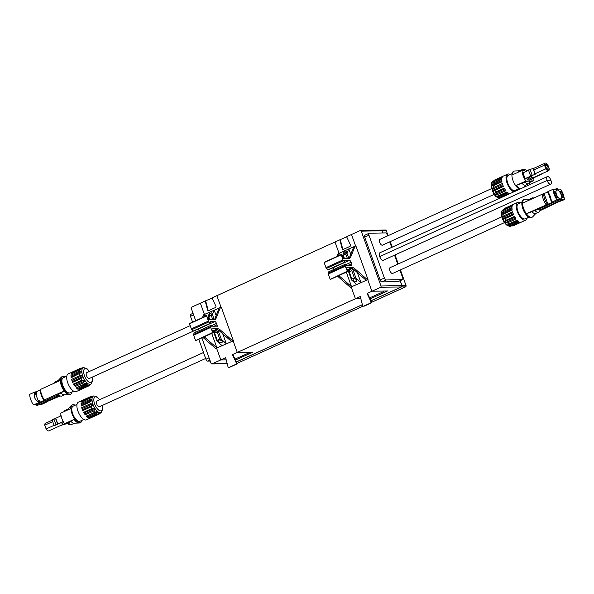 <?xml version="1.0" encoding="UTF-8"?>
<svg xmlns="http://www.w3.org/2000/svg" width="594" height="594" viewBox="0 0 594 594"><rect width="100%" height="100%" fill="white"/><g stroke="black" fill="none" stroke-linecap="round" stroke-linejoin="round"><path stroke-width="0.89" d="M550.913 180.383L547.104 180.457A4.091 1.775 65.6 0 0 550.705 184.147A4.091 1.775 65.6 0 0 550.913 180.383L550.98 180.361A4.143 1.797 65.6 0 0 547.668 176.559A4.143 1.797 65.6 0 0 547.334 176.626A4.143 1.797 65.6 0 0 547.126 180.442L379.707 256.556A4.091 1.775 65.6 0 0 383.33 260.246L550.705 184.147M400.423 269.899L406.036 285.491A1.04 0.921 88.9 0 1 405.531 286.843L371.465 302.331M363.149 306.11L237.266 363.342A1.04 0.921 88.9 0 1 236.939 363.417L236.865 363.424M386.3 230.68L382.254 230.762A1.04 0.921 -91.1 0 0 381.385 230.108L385.432 230.034A1.04 0.921 88.9 0 1 386.3 230.68L388.097 235.662M390.243 241.632L392.233 247.149M395.032 254.93L398.277 263.936M405.531 286.843L401.485 286.917L370.983 300.787M362.392 304.692L236.367 361.991M382.254 230.762L383.048 232.959M400.222 280.665L401.99 285.573A1.04 0.921 -91.1 0 1 401.485 286.917M400.096 280.724L401.841 285.573A1.04 0.921 88.9 0 1 401.344 286.924L370.953 300.735M362.377 304.64L236.345 361.939M195.701 320.693L191.29 308.449A1.04 0.921 88.9 0 1 191.795 307.098L200.378 303.2L204.433 314.464L200.378 303.2L205.22 300.995L207.544 309.897A1.04 0.921 88.9 0 0 208.769 310.573L215.392 307.558A1.04 0.921 88.9 0 0 215.86 306.118L212.021 297.906L216.862 295.701L220.975 307.128L216.862 295.701L334.986 241.996L339.048 253.259L334.986 241.996L339.835 239.79L342.159 248.693A1.04 0.921 88.9 0 0 343.384 249.369L350.007 246.354A1.04 0.921 88.9 0 0 350.467 244.914L346.629 236.702L351.477 234.496L355.591 245.923L351.477 234.496L360.061 230.598A1.04 0.921 88.9 0 1 360.387 230.524L381.244 230.116A1.04 0.921 88.9 0 1 382.113 230.762L382.907 232.967M360.387 230.524A1.04 0.921 88.9 0 1 361.256 231.17L380.992 285.981A1.04 0.921 88.9 0 1 380.487 287.333L367.055 293.436L370.894 301.648A1.04 0.921 88.9 0 1 370.433 303.089L363.81 306.103A1.04 0.921 88.9 0 1 362.585 305.427L360.261 296.525L355.412 298.73L351.262 287.192L355.412 298.73L360.803 298.626L355.412 298.73L232.447 354.64L236.278 362.852A1.04 0.921 88.9 0 1 235.818 364.293L229.195 367.307A1.04 0.921 88.9 0 1 227.97 366.632L225.646 357.729L220.805 359.934L216.647 348.396L220.805 359.934L226.195 359.83L220.805 359.934L212.221 363.832A1.04 0.921 88.9 0 1 211.019 363.261L201.878 337.867M369.884 298.448L371.072 298.426L387.555 290.926L371.903 291.231L367.745 279.692L371.903 291.231L384.036 290.993L383.227 291.825L369.617 297.876M235.269 359.652L236.457 359.63L252.94 352.131L237.288 352.435L233.13 340.897L237.288 352.435L249.428 352.197L248.619 353.029L235.009 359.08M364.976 235.165A2.072 0.898 65.6 0 0 364.805 235.202A2.072 0.898 65.6 0 0 364.701 237.11L380.145 279.997A2.072 0.898 65.6 0 0 381.801 281.898L398.129 281.578A2.072 0.898 65.6 0 0 398.292 281.541A2.072 0.898 65.6 0 0 398.426 281.445M236.457 359.63L235.781 358.85M371.072 298.426L370.396 297.646M210.231 361.055L207.581 361.107A2.072 0.898 -114.4 0 1 205.925 359.207L198.752 339.285M196.154 332.068L195.456 330.13M192.575 322.119L190.488 316.32A2.072 0.898 -114.4 0 1 190.592 314.412A2.072 0.898 -114.4 0 1 190.756 314.375M387.592 235.892L387.206 234.816A2.072 0.898 65.6 0 0 385.551 232.915L369.223 233.234A2.072 0.898 65.6 0 0 369.06 233.271A2.072 0.898 65.6 0 0 368.948 235.172L384.392 278.059A2.072 0.898 65.6 0 0 386.048 279.967L402.376 279.648A2.072 0.898 65.6 0 0 402.539 279.611A2.072 0.898 65.6 0 0 402.65 277.702L399.918 270.129M397.772 264.159L394.527 255.153M391.728 247.379L389.738 241.862M547.334 176.626L379.915 252.747A4.143 1.797 65.6 0 0 379.707 256.556L547.104 180.457M380.086 239.36A3.163 1.374 65.6 0 0 379.833 239.419A3.163 1.374 65.6 0 0 379.781 242.597A3.163 1.374 65.6 0 0 382.202 245.225A3.163 1.374 65.6 0 0 382.454 245.174L494.319 194.312M390.265 267.634A3.163 1.374 65.6 0 0 390.013 267.686A3.163 1.374 65.6 0 0 389.954 270.864A3.163 1.374 65.6 0 0 392.374 273.5A3.163 1.374 65.6 0 0 392.627 273.448L504.484 222.587M86.821 372.676A3.163 1.374 65.6 0 0 86.642 372.728A3.163 1.374 65.6 0 0 86.538 375.779A3.163 1.374 65.6 0 0 89.003 378.534A3.163 1.374 65.6 0 0 89.078 378.527A3.163 1.374 65.6 0 0 89.256 378.482L195.478 330.182M97 400.943A3.163 1.374 65.6 0 0 96.822 400.995A3.163 1.374 65.6 0 0 96.718 404.046A3.163 1.374 65.6 0 0 99.183 406.808A3.163 1.374 65.6 0 0 99.257 406.801A3.163 1.374 65.6 0 0 99.436 406.749L205.658 358.457M550.98 180.361L547.126 180.442M79.425 371.295L70.953 375.148L71.325 377.138L81.475 372.527L81.4 371.517L79.425 371.295A9.712 4.217 -114.4 0 1 79.603 370.055L71.124 373.908L71.562 372.817L71.874 372.401L71.874 373.203L82.017 368.592L80.353 368.547A9.712 4.217 -114.4 0 1 80.955 368.109A9.712 4.217 -114.4 0 1 81.036 368.08L72.557 371.933M81.475 372.527L71.132 377.732L70.953 375.148M82.603 376.848L81.059 378.527L72.579 382.38L71.51 379.41L72.453 381.467L82.603 376.848L82.187 375.698L79.99 375.557A9.712 4.217 -114.4 0 1 79.611 373.871M74.673 385.617L73.411 384.051L74.673 385.617L84.823 380.999L84.17 380.012L81.883 380.197A9.712 4.217 -114.4 0 1 81.059 378.527M84.823 380.999L83.554 382.751A9.712 4.217 -114.4 0 0 84.608 383.969L86.821 383.301L87.526 383.865L86.434 385.424A9.712 4.217 -114.4 0 0 87.429 385.855L89.998 384.667L88.922 385.825A9.712 4.217 -114.4 0 0 88.996 385.796A9.712 4.217 -114.4 0 0 89.456 385.499A9.712 4.217 -114.4 0 0 89.597 385.365M82.017 368.592L79.603 370.055M83.301 367.716L81.036 368.08M81.504 405.405L81.311 405.992A9.712 4.217 65.6 0 1 81.133 403.43L81.504 405.405L91.632 400.801L91.558 399.799L89.612 399.569A9.712 4.217 -114.4 0 1 89.783 398.322L91.884 397.46L92.174 396.874L90.533 396.822A9.712 4.217 -114.4 0 1 91.134 396.384A9.712 4.217 -114.4 0 1 91.216 396.354L93.451 395.99M91.632 400.801L89.791 402.138A9.712 4.217 -114.4 0 0 90.169 403.831L92.352 403.972L92.768 405.123L91.231 406.786A9.712 4.217 -114.4 0 0 92.063 408.464L94.342 408.278L94.988 409.273L93.733 411.018A9.712 4.217 -114.4 0 0 94.788 412.236L96.993 411.568L97.698 412.132L96.607 413.691A9.712 4.217 -114.4 0 0 97.609 414.122L99.592 412.949L100.171 412.941L99.094 414.092A9.712 4.217 -114.4 0 0 99.176 414.063A9.712 4.217 -114.4 0 0 99.636 413.766A9.712 4.217 -114.4 0 0 99.777 413.632M514.798 217.114L504.878 221.629L505.524 222.624L507.603 222.847A9.712 4.217 65.6 0 0 508.657 224.064L517.136 220.211L518.956 221.666L510.476 225.52A9.712 4.217 65.6 0 0 511.479 225.958L519.958 222.104L521.443 222.074L512.964 225.928A9.712 4.217 65.6 0 0 513.045 225.891A9.712 4.217 65.6 0 0 513.127 225.854M504.878 221.629L505.932 220.292L514.411 216.439L516.075 218.993L507.603 222.847M512.822 212.808L502.895 217.315L503.311 218.473L505.108 218.622A9.712 4.217 65.6 0 0 505.932 220.292M502.895 217.315L504.039 215.652L512.511 211.798L513.58 214.768L505.108 218.622M511.961 208.657L502.108 213.142L502.175 214.144L503.66 213.974A9.712 4.217 65.6 0 0 504.039 215.652M502.108 213.142L503.474 211.39A9.712 4.217 65.6 0 1 503.645 210.15L502.427 210.803L504.403 208.643A9.712 4.217 65.6 0 1 504.544 208.509A9.712 4.217 65.6 0 1 505.004 208.204A9.712 4.217 65.6 0 1 505.078 208.175L513.558 204.321M518.035 221.027L508.226 225.482L507.521 224.918L508.657 224.064M511.375 225.987L512.964 225.928M510.12 226.299L511.479 225.958M508.226 225.482L510.476 225.52M87.429 385.855L78.957 389.709L80.442 389.686L88.922 385.825M84.608 383.969L76.136 387.823L77.955 389.278L86.434 385.424M75.074 386.605L83.554 382.751M73.411 384.051L81.883 380.197M71.51 379.41L79.99 375.557M80.955 368.109L68.228 373.901A9.712 4.217 65.6 0 0 67.308 374.747A9.712 4.217 65.6 0 0 69.023 385.729A9.712 4.217 65.6 0 0 76.27 391.58L88.996 385.796M71.258 376.136L81.4 371.517M71.325 377.138L71.132 377.732M72.037 380.316L82.187 375.698M72.453 381.467L72.579 382.38M74.02 384.622L84.17 380.012M76.136 387.823L86.821 383.301M76.663 387.912L77.376 388.483L87.526 383.865M77.376 388.483L77.955 389.278M87.6 385.758L89.998 384.667M79.863 389.3L80.442 389.686M71.874 373.203L71.644 373.671M80.353 368.547L71.874 372.401M97.609 414.122L89.13 417.976A9.712 4.217 65.6 0 0 90.622 417.953L99.094 414.092M94.788 412.236L86.308 416.09A9.712 4.217 65.6 0 0 88.135 417.545L96.607 413.691M92.063 408.464L83.591 412.318A9.712 4.217 65.6 0 0 85.254 414.872L93.733 411.018M90.169 403.831L81.697 407.684A9.712 4.217 65.6 0 0 82.759 410.64L91.231 406.786M81.311 405.992L89.791 402.138M81.133 403.43L89.612 399.569M92.174 396.874L82.054 401.477L82.054 400.675A9.712 4.217 65.6 0 0 81.794 401.009A9.712 4.217 65.6 0 0 81.311 402.175L89.783 398.322M91.134 396.384L78.408 402.175A9.712 4.217 65.6 0 0 77.547 402.94A9.712 4.217 65.6 0 0 79.158 413.907A9.712 4.217 65.6 0 0 86.449 419.847L99.176 414.063M81.43 404.403L91.558 399.799M81.697 407.684L82.217 408.583L92.352 403.972M82.217 408.583L82.633 409.734L92.768 405.123M82.633 409.734L82.759 410.64M83.591 412.318L84.2 412.889L94.342 408.278M84.2 412.889L84.845 413.884L94.988 409.273M84.845 413.884L85.254 414.872M86.308 416.09L96.993 411.568M86.843 416.179L87.548 416.75L97.698 412.132M87.548 416.75L88.135 417.545M97.772 414.033L100.171 412.941M90.036 417.567L90.622 417.953M82.054 400.675L90.533 396.822M82.054 401.477L81.816 401.938M82.744 400.208L91.053 396.428M503.653 210.15L512.125 206.296L512.882 204.789L504.403 208.643M503.66 213.974L512.132 210.12L511.954 207.536L503.474 211.39M527.182 217.901A9.712 4.217 -114.4 0 1 525.772 220.107A9.712 4.217 -114.4 0 1 522.594 219.334A9.712 4.217 -114.4 0 1 516.817 210.068A9.712 4.217 -114.4 0 1 517.73 202.42A9.712 4.217 -114.4 0 1 520.322 202.806M515.436 218.117L505.524 222.624M513.238 213.959L503.311 218.473M512.065 209.652L502.175 214.144M512.251 205.88L502.724 210.217M517.367 220.441L507.521 224.918M528.809 217.159L525.178 218.807A8.286 3.601 -114.4 0 1 522.468 218.154A8.286 3.601 -114.4 0 1 517.545 210.246A8.286 3.601 -114.4 0 1 518.317 203.72L521.948 202.071M66.818 376.106L63.187 377.754A8.286 3.601 65.6 0 0 62.407 378.482A8.286 3.601 65.6 0 0 63.862 387.852A8.286 3.601 65.6 0 0 70.047 392.842L73.678 391.194M76.997 404.38L73.114 406.148A8.286 3.601 65.6 0 0 72.379 406.801A8.286 3.601 65.6 0 0 73.753 416.156A8.286 3.601 65.6 0 0 79.975 421.228L83.858 419.461M65.192 376.841A9.719 4.217 65.6 0 0 62.6 376.455A9.719 4.217 65.6 0 0 61.679 377.309A9.719 4.217 65.6 0 0 61.056 380.078A9.719 4.217 65.6 0 0 64.538 390.199A9.719 4.217 65.6 0 0 70.641 394.149A9.719 4.217 65.6 0 0 71.562 393.295A9.719 4.217 65.6 0 0 72.052 391.936M75.126 405.234A9.719 4.225 65.6 0 0 72.52 404.841A9.719 4.225 65.6 0 0 71.651 405.605A9.719 4.225 65.6 0 0 73.262 416.587A9.719 4.225 65.6 0 0 80.569 422.534A9.719 4.225 65.6 0 0 81.43 421.77A9.719 4.225 65.6 0 0 81.979 420.314M535.966 213.343L532.736 216.78A9.719 4.217 -114.4 0 1 532.12 217.226L531.4 217.553A9.719 4.217 -114.4 0 1 528.222 216.78A9.719 4.217 -114.4 0 1 525.631 214.063A9.719 4.217 -114.4 0 1 523.359 199.859L524.079 199.532A9.719 4.217 -114.4 0 1 524.814 199.361L529.536 199.183M62.6 376.455L61.88 376.782A9.719 4.217 65.6 0 0 61.264 377.227A9.719 4.217 65.6 0 0 60.959 377.636A9.719 4.217 65.6 0 0 62.281 387.852A9.719 4.217 65.6 0 0 69.186 394.646A9.719 4.217 65.6 0 0 69.921 394.475L70.641 394.149M72.52 404.841L71.8 405.167A9.719 4.225 65.6 0 0 71.183 405.613A9.719 4.225 65.6 0 0 70.931 405.932A9.719 4.225 65.6 0 0 70.255 408.791L60.781 413.105A9.719 4.225 65.6 0 0 64.59 423.678L74.064 419.371A9.719 4.225 65.6 0 0 79.106 423.032A9.719 4.225 65.6 0 0 79.848 422.861L80.569 422.534M532.12 217.226A9.719 4.217 -114.4 0 1 528.942 216.454A9.719 4.217 -114.4 0 1 523.166 207.18A9.719 4.217 -114.4 0 1 524.079 199.532M60.336 380.412C60.469 383.962 61.731 387.488 64.145 390.986L44.387 399.97C41.974 396.465 40.711 392.946 40.578 389.397L60.336 380.412M40.578 389.397L40.34 389.768A8.68 3.772 65.5 0 0 41.172 394.847A8.68 3.772 65.6 0 0 44.149 400.349L33.509 404.915L36.011 404.87L57.173 395.248L64.145 390.986M60.967 392.953A7.774 3.378 65.6 0 0 64.152 394.832L69.186 394.646M61.264 377.227L57.811 380.895A7.774 3.378 65.6 0 0 57.566 381.222A7.774 3.378 65.6 0 0 57.306 381.786M64.59 423.678L67.085 423.633A6.222 2.703 65.6 0 0 68.132 424.079L70.79 424.51A7.774 3.378 65.6 0 0 71.77 424.398L74.391 423.21M71.183 405.613L67.738 409.281A7.774 3.378 65.6 0 0 67.53 409.541A7.774 3.378 65.6 0 0 67.233 410.172M67.085 423.633L74.064 419.371M70.886 421.339A7.774 3.378 65.6 0 0 74.072 423.218L79.106 423.032M540.503 209.571L539.315 211.479A7.774 3.378 -114.4 0 1 538.587 212.147L535.699 213.461A7.774 3.378 -114.4 0 1 533.152 212.845A7.774 3.378 -114.4 0 1 531.927 211.724L526.351 213.736C523.945 210.231 522.675 206.705 522.542 203.155L542.3 194.179C542.433 197.728 543.703 201.247 546.109 204.752L546.109 204.752A9.712 4.217 -114.4 0 1 543.443 199.74A9.712 4.217 -114.4 0 1 542.3 194.179L547.891 192.07M528.266 200.557A7.774 3.378 -114.4 0 1 529.261 199.309L532.15 197.995A7.774 3.378 -114.4 0 1 533.137 197.884L533.872 198.01M44.387 399.97L44.149 400.349M58.078 394.268A7.774 3.378 65.6 0 0 60.863 396.116A7.774 3.378 65.6 0 0 61.85 396.012L64.464 394.817M58.034 380.665L55.413 381.853A7.774 3.378 65.6 0 0 54.685 382.529A7.774 3.378 65.6 0 0 54.418 383.1M33.509 404.915A9.719 4.217 -114.5 0 1 29.7 394.342L35.053 391.906L36.063 391.884L36.858 394.097L35.774 394.119L35.053 392.122C33.442 396.346 34.66 399.732 38.707 402.272A9.719 4.217 -114.5 0 0 38.862 402.487M40.333 389.946L36.063 391.884M38.721 404.818L40.823 404.774L46.176 402.338L45.166 402.361L60.128 395.998M54.685 382.529A7.774 3.378 65.6 0 0 54.678 382.536L54.292 383.16M67.991 422.653A7.774 3.378 65.6 0 0 70.79 424.51M67.954 409.051L65.333 410.239A7.774 3.378 65.6 0 0 64.642 410.855A7.774 3.378 65.6 0 0 64.605 410.907A7.774 3.378 65.6 0 0 64.338 411.486M64.041 424.458L60.729 425.43M60.788 425.586L63.565 424.309M63.335 421.718L54.195 425.712L52.124 419.943L61.078 415.778M54.195 425.712L57.804 423.953L55.725 418.176M57.804 423.953L63.224 421.517M526.351 213.736L547.571 204.358A8.68 3.772 -114.4 0 1 544.765 199.317A8.68 3.772 -114.4 0 1 543.762 193.778M555.68 189.182L557.989 189.137A6.222 2.703 -114.4 0 0 556.162 188.788A6.222 2.703 -114.4 0 0 555.68 189.182L553.177 189.234L547.824 191.662A9.719 4.217 65.6 0 0 547.824 191.884C549.829 194.461 551.046 197.847 551.477 202.027A9.719 4.217 65.6 0 0 551.633 202.242L552.643 202.22L547.571 204.358M531.155 199.242A7.774 3.378 -114.4 0 1 532.15 197.995M538.587 212.147A7.774 3.378 -114.4 0 1 536.048 211.531A7.774 3.378 -114.4 0 1 534.815 210.41L531.927 211.724M561.798 199.718A6.222 2.703 -114.4 0 1 561.315 200.111L540.154 209.727A6.222 2.703 -114.4 0 1 538.327 209.378L534.815 210.41M538.327 209.378L559.489 199.762L556.986 199.807L551.633 202.242M557.989 189.137L560.491 189.085A9.719 4.217 65.6 0 1 564.3 199.666L557.937 202.116L539.708 210.848M564.3 199.666L559.489 199.762A6.222 2.703 -114.4 0 0 561.315 200.111M57.173 395.248A6.222 2.703 65.6 0 0 58.212 395.686L60.863 396.116M36.011 404.87L36.011 404.87A6.222 2.703 65.6 0 0 37.838 405.219L58.65 395.76M39.872 402.465L39.07 400.252L37.986 400.274L38.707 402.272M35.855 394.55L36.858 394.097M46.176 402.338A9.719 4.217 65.5 0 0 46.176 402.123L46.109 401.938M62.927 421.903A4.819 2.094 65.6 0 0 64.226 423.344C65.355 424.309 66.365 424.279 67.27 423.24M57.551 423.945L55.472 418.176M55.94 424.673L53.861 418.896M553.177 189.234A9.719 4.217 65.6 0 0 556.986 199.807M557.068 189.976A4.819 2.094 65.6 0 0 556.741 190.058A4.819 2.094 65.6 0 0 556.682 194.966A4.819 2.094 65.6 0 0 560.417 198.916A4.819 2.094 65.6 0 0 560.736 198.834A4.819 2.094 65.6 0 0 560.795 193.926A4.819 2.094 65.6 0 0 557.068 189.976M561.389 191.298L560.283 191.32L562.496 197.475L563.602 197.453L561.389 191.298L560.432 191.736M553.875 191.446L556.088 197.602L557.194 197.579L554.982 191.424L553.875 191.446M551.477 202.027L547.824 191.884M547.965 204.351L544.156 193.77M554.982 191.424L554.024 191.855M37.986 400.274L35.774 394.119M61.011 415.458L60.655 415.622A4.819 2.094 65.6 0 0 60.224 416A4.819 2.094 65.6 0 0 60.105 416.216M61.642 422.475A4.819 2.094 65.6 0 0 63.476 424.264A4.819 2.094 65.6 0 0 64.642 424.391L65.548 423.982M61.382 422.594A4.143 1.797 65.6 0 0 62.808 423.923L63.476 424.264M52.725 421.614L44.78 425.215A4.151 1.804 -114.4 0 1 45.055 423.604A4.151 1.804 -114.4 0 1 45.419 423.277L52.213 420.196M63.395 424.22L48.857 430.836A4.151 1.804 -114.4 0 1 46.124 428.957L44.78 425.215M54.069 425.341L46.124 428.957M548.165 169.394L547.928 168.726A2.124 0.921 65.6 0 0 547.861 166.921A2.124 0.921 65.6 0 0 546.636 165.139L546.391 164.464A2.799 1.218 65.6 0 0 545.715 164.39A2.799 1.218 65.6 0 0 545.574 164.486L545.819 165.154A2.124 0.921 65.6 0 0 545.886 166.959A2.124 0.921 65.6 0 0 547.111 168.741L547.349 169.409A2.799 1.218 65.6 0 0 548.032 169.483A2.799 1.218 65.6 0 0 548.165 169.394L547.868 169.528M547.215 169.045L547.928 168.726M545.671 165.578L546.636 165.139M545.686 164.79L546.391 164.464M544.512 165.11L545.864 168.845A4.151 1.804 -114.4 0 0 547.282 170.426A4.151 1.804 -114.4 0 0 548.589 170.723A4.151 1.804 -114.4 0 0 549.235 168.785L547.883 165.043A4.151 1.804 -114.4 0 0 546.465 163.461A4.151 1.804 -114.4 0 0 545.158 163.164A4.151 1.804 -114.4 0 0 544.512 165.11L533.791 169.988M531.192 176.069A4.143 1.797 65.6 0 0 532.328 177.227A4.143 1.797 65.6 0 0 533.635 177.517L548.589 170.723M535.135 173.715L545.864 168.845M534.051 177.324L534.028 177.42A4.819 2.094 -114.4 0 1 533.36 178.378A4.819 2.094 -114.4 0 1 531.838 178.037A4.819 2.094 -114.4 0 1 530.353 176.455M528.927 170.01A4.819 2.094 -114.4 0 1 529.373 169.609A4.819 2.094 -114.4 0 1 529.952 169.535M533.36 178.378L532.083 178.957A4.819 2.094 -114.4 0 1 530.561 178.616A4.819 2.094 -114.4 0 1 529.083 177.042M527.561 170.76A4.819 2.094 -114.4 0 1 528.096 170.188L529.373 169.609M529.373 178.957L529.558 179.098A4.819 2.094 -114.4 0 1 529.373 178.957A4.819 2.094 -114.4 0 1 528.066 177.509M530.694 179.596L529.662 180.064A4.819 2.094 -114.4 0 1 528.14 179.722A4.819 2.094 -114.4 0 1 526.67 178.155M525.126 171.881A4.819 2.094 -114.4 0 1 525.675 171.287L526.7 170.82M532.996 178.542A9.719 4.225 -114.4 0 1 533.234 180.888L530.732 180.94A6.222 2.703 -114.4 0 1 528.408 180.984L525.905 181.029A9.719 4.225 -114.4 0 1 522.104 170.456L524.606 170.404A6.222 2.703 -114.4 0 1 525.876 169.921A6.222 2.703 -114.4 0 1 526.915 170.359L527.108 170.359M525.089 178.631L535.298 174.176L525.089 178.631L523.01 172.861L528.563 170.3M519.75 189.167A9.719 4.225 -114.4 0 1 518.428 188.476A9.719 4.225 -114.4 0 1 512.563 179.21A9.719 4.225 -114.4 0 1 513.446 171.466L514.166 171.139A9.719 4.225 -114.4 0 1 514.901 170.968L519.624 170.79M533.234 180.888L529.811 182.447M520.47 188.84A9.719 4.225 -114.4 0 1 519.149 188.142A9.719 4.225 -114.4 0 1 516.431 185.343L528.408 180.984M530.732 180.94L529.41 183.093A7.774 3.378 -114.4 0 1 528.675 183.761A7.774 3.378 -114.4 0 1 526.225 183.212A7.774 3.378 -114.4 0 1 524.903 182.016M525.905 181.029L516.431 185.343M522.104 170.456L512.629 174.762A9.719 4.225 -114.4 0 1 514.166 171.139M521.242 170.842A7.774 3.378 -114.4 0 1 522.237 169.602A7.774 3.378 -114.4 0 1 523.225 169.49L525.876 169.921M535.298 174.176L533.219 168.406L530.086 169.476L528.526 170.196L530.605 175.965M534.013 177.48L541.602 173.901M541.654 174.049L533.909 177.769M528.675 183.761L525.787 185.076A7.774 3.378 -114.4 0 1 523.336 184.526A7.774 3.378 -114.4 0 1 522.007 183.331M518.354 172.156A7.774 3.378 -114.4 0 1 519.349 170.916L522.237 169.602M532.165 175.245L530.086 169.476M535.046 174.183L532.966 168.414M518.889 188.766L515.013 190.533A8.286 3.601 -114.4 0 1 512.399 189.946A8.286 3.601 -114.4 0 1 507.402 182.046A8.286 3.601 -114.4 0 1 508.152 175.445L512.028 173.686M517.01 189.62A9.712 4.217 -114.4 0 1 516.743 190.533M513.877 191.84A9.712 4.217 -114.4 0 1 512.54 191.142A9.712 4.217 -114.4 0 1 506.682 181.89A9.712 4.217 -114.4 0 1 507.566 174.153A9.712 4.217 -114.4 0 1 510.157 174.539M503.4 176.047L494.921 179.9A9.712 4.217 -114.4 0 0 494.839 179.937A9.712 4.217 -114.4 0 0 494.379 180.234A9.712 4.217 -114.4 0 0 494.238 180.376L502.71 176.522A9.712 4.217 -114.4 0 0 501.967 178.014L493.488 181.868A9.712 4.217 -114.4 0 0 493.31 183.123L501.789 179.269A9.712 4.217 -114.4 0 0 501.967 181.831L493.495 185.684A9.712 4.217 -114.4 0 0 493.874 187.385L502.353 183.531A9.712 4.217 -114.4 0 0 503.415 186.479L494.936 190.332A9.712 4.217 -114.4 0 0 495.767 192.018L504.247 188.164A9.712 4.217 -114.4 0 0 505.91 190.711L497.43 194.565A9.712 4.217 -114.4 0 0 498.492 195.782L506.972 191.929A9.712 4.217 -114.4 0 0 508.293 193.072A9.712 4.217 -114.4 0 0 508.791 193.384L500.311 197.238A9.712 4.217 -114.4 0 0 501.15 197.624M505.271 189.835L495.359 194.342L497.43 194.565M495.359 194.342L494.713 193.347L495.767 192.018M503.073 185.677L493.154 190.184L494.936 190.332M493.154 190.184L492.738 189.033L493.874 187.385M501.9 181.37L492.032 185.855L493.495 185.684M492.032 185.855L491.958 184.845L493.31 183.123M502.086 177.599L493.488 181.868M492.582 181.92L494.238 180.376M507.863 192.746L498.062 197.208L500.311 197.238M498.062 197.208L497.349 196.636L498.492 195.782M501.796 180.376L491.958 184.845M502.658 184.526L492.738 189.033M504.633 188.833L494.713 193.347M507.202 192.159L497.349 196.636M500.527 198.01L501.314 197.676M367.055 293.436L367.538 293.429L371.376 301.641A1.04 0.921 -91.1 0 1 370.908 303.081L370.433 303.089M339.835 239.79L346.71 236.872M340.317 239.783L342.641 248.686A1.04 0.921 -91.1 0 0 343.302 249.398M363.483 306.177L363.966 306.162A1.04 0.921 -91.1 0 0 364.293 306.088L370.908 303.081M350.282 287.318L368.005 279.574L350.282 287.318L337.889 276.477A8.294 3.601 65.6 0 0 337.541 276.188M346.324 272.193L351.559 286.739L339.167 275.898A8.294 3.601 65.6 0 0 338.81 275.609M346.087 264.508L351.091 262.236L351.603 263.677A2.072 0.898 65.6 0 1 351.5 265.585A2.072 0.898 65.6 0 1 351.336 265.622L346.666 265.711L345.753 264.055L345.196 265.473A1.04 0.453 65.6 0 0 345.27 266.275L347.535 271.636L330.583 279.343M330.539 279.366L347.342 271.636M347.096 271.354L330.346 279.366M330.101 279.083L328.267 274.005L345.27 266.275M345.196 265.473L328.192 273.203A1.04 0.453 65.6 0 0 328.267 274.005M328.192 273.203L328.712 271.829L345.708 264.1M333.873 269.453A2.072 0.898 65.6 0 0 332.432 268.057L331.949 268.065M341.149 254.574L324.168 262.281L341.164 254.551L342.976 259.92A1.04 0.453 65.6 0 0 343.481 260.714L344.973 262.051L328.148 269.698M327.977 269.78L326.485 268.436L343.481 260.714M342.976 259.92L325.98 267.649A1.04 0.453 65.6 0 0 326.485 268.436M325.98 267.649L324.153 262.57L341.149 254.841M337.065 256.422L338.164 253.66L339.441 253.081L338.335 255.843M368.005 279.574L355.888 245.923L339.441 253.081L340.139 255.019M341.194 254.551L342.441 257.076A1.552 0.676 65.6 0 0 343.681 258.509L349.034 258.405A8.294 3.601 65.6 0 0 349.695 258.256A8.294 3.601 65.6 0 0 350.698 257.105L355.16 245.938M344.973 262.051L344.735 260.424L349.435 260.328L332.432 268.057M351.091 262.236A2.072 0.898 65.6 0 0 349.435 260.328M347.535 271.636L346.77 269.097A1.552 0.676 65.6 0 1 346.844 267.671A1.552 0.676 65.6 0 1 346.97 267.642L352.324 267.538A8.294 3.601 65.6 0 1 354.885 268.748L353.608 269.327A8.294 3.601 65.6 0 0 352.324 268.443L347.349 270.708M367.278 279.588L354.885 268.748M366.008 280.168L353.608 269.327M357.343 272.594L360.907 282.492L355.947 278.155L354.395 277.918L351.685 270.404A3.831 3.393 -91.1 0 1 350.557 271.25L348.388 271.295A3.831 3.393 -91.1 0 0 348.396 271.287A3.831 3.393 -91.1 0 0 350.163 269.424M350.557 271.25L350.475 271.287A3.831 3.393 -91.1 0 1 349.265 271.562A3.831 3.393 -91.1 0 1 349.138 271.562L351.841 279.083L354.395 277.918M351.841 279.083L351.477 279.774L348.529 271.577M356.66 284.422L351.7 280.086M356.615 281.563C353.779 281.415 352.695 280.465 353.371 278.72C356.207 278.868 357.291 279.811 356.615 281.563L356.051 281.675M353.371 278.72L353.927 278.608M347.609 271.555A3.831 3.393 -91.1 0 0 348.299 271.332A3.831 3.393 -91.1 0 0 348.307 271.332A2.591 2.294 -91.1 0 1 347.609 271.495M348.997 258.405A8.294 3.601 65.6 0 0 349.421 257.685L350.698 257.105M353.89 246.517L349.421 257.685M353.675 269.386L352.799 269.401L351.685 270.404M348.396 271.287A2.591 2.294 -91.1 0 0 349.688 269.646M344.431 258.494L343.347 255.487L347 253.296L348.789 248.834L350.764 254.321M344.542 250.765L342.753 255.234L343.347 255.487L342.753 255.234M344.713 254.678C343.347 254.507 343.733 253.527 345.886 251.752C347.252 251.93 346.859 252.903 344.713 254.678L344.297 254.789M345.886 251.752L346.302 251.641M232.447 354.64L232.922 354.633L236.761 362.845A1.04 0.921 -91.1 0 1 236.301 364.285L235.818 364.293M205.22 300.995L212.103 298.077M205.702 300.987L208.026 309.89A1.04 0.921 -91.1 0 0 208.687 310.603M228.868 367.382L229.351 367.374A1.04 0.921 -91.1 0 0 229.678 367.292L236.301 364.285M215.667 348.522L233.39 340.778L215.667 348.522L203.274 337.682A8.294 3.601 65.6 0 0 202.925 337.392M211.709 333.397L216.944 347.943L204.551 337.102A8.294 3.601 65.6 0 0 204.195 336.813M211.471 325.712L216.476 323.44L216.996 324.881A2.072 0.898 65.6 0 1 216.884 326.789A2.072 0.898 65.6 0 1 216.721 326.826L212.051 326.915L211.137 325.26L210.58 326.678A1.04 0.453 65.6 0 0 210.655 327.48L212.919 332.84L195.968 340.548M195.923 340.57L212.726 332.84M212.481 332.558L195.73 340.57M195.485 340.288L193.659 335.209L210.655 327.48M210.58 326.678L193.585 334.407A1.04 0.453 65.6 0 0 193.659 335.209M193.585 334.407L194.104 333.034L211.1 325.304M199.257 330.658A2.072 0.898 65.6 0 0 197.824 329.262L197.334 329.269M206.534 315.778L189.553 323.485L206.549 315.763L208.368 321.124A1.04 0.453 65.6 0 0 208.865 321.918L210.358 323.255L193.533 330.903M193.362 330.984L191.869 329.648L208.865 321.918M208.368 321.124L191.365 328.853A1.04 0.453 65.6 0 0 191.869 329.648M191.365 328.853L189.538 323.775L206.534 316.045M202.45 317.627L203.549 314.865L204.826 314.285L203.727 317.048M233.39 340.778L221.272 307.128L204.826 314.285L205.524 316.223M206.578 315.756L207.826 318.28A1.552 0.676 65.6 0 0 209.066 319.713L214.427 319.609A8.294 3.601 65.6 0 0 215.087 319.461A8.294 3.601 65.6 0 0 216.082 318.31L220.552 307.143M210.358 323.255L210.12 321.629L214.82 321.532L197.824 329.262M216.476 323.44A2.072 0.898 65.6 0 0 214.82 321.532M212.919 332.84L212.155 330.301A1.552 0.676 65.6 0 1 212.236 328.876A1.552 0.676 65.6 0 1 212.355 328.846L217.708 328.742A8.294 3.601 65.6 0 1 220.27 329.952L219 330.531A8.294 3.601 65.6 0 0 217.708 329.648L212.734 331.912M232.67 340.793L220.27 329.952M231.393 341.372L219 330.531M222.728 333.798L226.292 343.696L221.339 339.36L219.78 339.122L217.07 331.608A3.831 3.393 -91.1 0 1 215.941 332.454L213.773 332.499A3.831 3.393 -91.1 0 0 215.548 330.628M214.523 332.774L217.226 340.288L219.78 339.122M217.226 340.288L216.862 340.978L213.914 332.781M222.045 345.626L217.085 341.29M222 342.768C219.164 342.619 218.08 341.669 218.755 339.924C221.592 340.072 222.676 341.015 222 342.768L221.443 342.879M218.755 339.924L219.312 339.813M212.994 332.759A3.831 3.393 -91.1 0 0 213.684 332.543A3.831 3.393 -91.1 0 0 213.692 332.536A2.591 2.294 -91.1 0 1 212.994 332.699M214.523 332.766A3.831 3.393 -91.1 0 0 214.649 332.766A3.831 3.393 -91.1 0 0 215.86 332.492L215.941 332.454M214.382 319.609A8.294 3.601 65.6 0 0 214.805 318.889L216.082 318.31M219.275 307.722L214.805 318.889M219.06 330.591L218.184 330.606L217.07 331.608M215.86 332.492L213.773 332.499A3.831 3.393 -91.1 0 0 213.781 332.492A2.591 2.294 -91.1 0 0 215.073 330.851M209.816 319.698L208.732 316.691L212.385 314.508L214.174 310.038L216.149 315.525M209.927 311.969L208.138 316.439L208.732 316.691L208.138 316.439M210.098 315.882C208.732 315.711 209.118 314.731 211.271 312.956C212.637 313.135 212.244 314.107 210.098 315.882L209.682 315.993M211.271 312.956L211.687 312.845M237.266 363.342L236.872 363.35M406.036 285.491L401.99 285.573M212.221 363.832L227.16 363.543M380.487 287.333L401.344 286.924M361.256 231.17L382.113 230.762M380.992 285.981L401.841 285.573M207.581 361.107L209.875 360.068M209.051 357.781L205.925 359.207M190.488 316.32L193.607 314.894M364.701 237.11L368.948 235.172M384.392 278.059L380.145 279.997M381.801 281.898L386.048 279.967M402.376 279.648L398.129 281.578M89.352 371.495A7.551 3.282 65.6 0 0 84.11 369.394A7.551 3.282 65.6 0 0 85.967 378.838A7.551 3.282 65.6 0 0 91.788 381.816A7.551 3.282 65.6 0 0 91.966 377.249M99.532 399.762A7.544 3.274 65.6 0 0 94.335 397.594A7.544 3.274 65.6 0 0 96.065 406.979A7.544 3.274 65.6 0 0 101.923 410.15A7.544 3.274 65.6 0 0 102.146 405.516M89.516 371.413L86.939 368.651L83.754 367.649A9.051 3.928 65.6 0 0 82.403 368.584A9.051 3.928 65.6 0 0 84.274 379.321A9.051 3.928 65.6 0 0 91.179 383.991L92.523 380.947L92.137 377.175M99.695 399.688L97.149 396.948L93.934 395.923A9.044 3.928 65.6 0 0 92.634 396.777A9.044 3.928 65.6 0 0 94.409 407.506A9.044 3.928 65.6 0 0 101.359 412.258L102.695 409.207L102.309 405.442M510.409 226.321A9.051 3.928 -114.4 0 1 510.246 226.351A9.051 3.928 -114.4 0 1 507.781 225.49A9.051 3.928 -114.4 0 1 502.561 217.397A9.051 3.928 -114.4 0 1 502.821 210.016A9.051 3.928 -114.4 0 1 502.821 210.009L504.544 208.509M510.625 226.299L507.061 225.349C504.573 223.329 502.828 220.426 501.819 216.647C501.306 212.578 501.64 210.365 502.821 210.009M492.656 181.742A9.044 3.928 65.6 0 0 492.426 189.211A9.044 3.928 65.6 0 0 497.72 197.29A9.044 3.928 65.6 0 0 500.081 198.077A9.044 3.928 65.6 0 0 500.222 198.047L497.007 197.156C492.552 195.248 489.575 182.855 492.656 181.742L494.379 180.234M342.159 248.693L342.641 248.686M370.894 301.648L371.376 301.641M363.81 306.103L364.293 306.088M339.167 275.898L337.889 276.477M350.475 271.287L348.388 271.295M347.067 269.928L352.324 267.538M351.603 263.677L347.156 265.704M352.799 269.401L355.947 278.155M347 253.296L348.841 258.405M345.894 254.321L347.379 258.435M207.544 309.897L208.026 309.89M236.278 362.852L236.761 362.845M229.195 367.307L229.678 367.292M204.551 337.102L203.274 337.682M212.452 331.133L217.708 328.742M216.996 324.881L212.541 326.908M218.184 330.606L221.339 339.36M212.385 314.508L214.226 319.609M211.286 315.525L212.763 319.639M211.895 363.907L227.183 363.61M193.035 313.298L190.592 314.412M364.805 235.202L369.06 233.271M398.292 281.541L402.539 279.611M86.642 372.728L190.214 325.638M96.822 400.995L203.512 352.487M379.833 239.419L491.698 188.558M390.013 267.686L501.863 216.832M91.179 383.991L89.456 385.499M83.754 367.649L83.375 367.701M101.359 412.258L99.636 413.766M93.934 395.923L93.525 395.983M517.73 202.42L505.004 208.204M525.772 220.107L513.045 225.891M64.211 411.545L64.605 410.907M556.162 188.788L555.279 189.189M533.278 168.57L545.158 163.164M528.467 170.018L527.45 170.144L526.499 171.25M529.558 179.098L531.006 179.618L532.454 178.794M526.061 184.949L523.841 187.31M507.566 174.153L494.839 179.937M349.265 271.562L347.594 271.599M328.103 269.817L345.099 262.088M328.749 271.777L345.753 264.055M330.561 279.358L347.564 271.629M343.815 258.501L342.731 255.472M214.649 332.766L212.979 332.803M193.488 331.021L210.484 323.292M194.141 332.982L211.137 325.26M195.953 340.562L212.949 332.833M209.207 319.706L208.115 316.676"/></g></svg>
